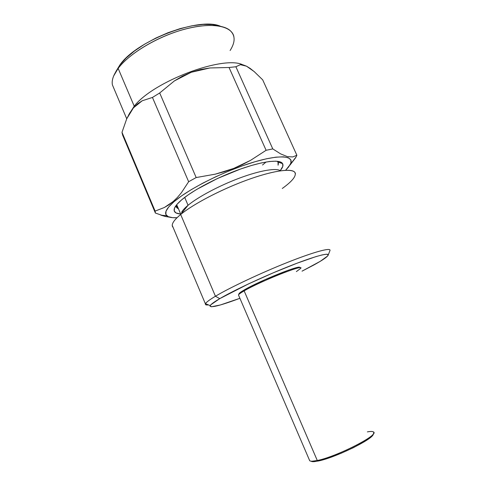<?xml version="1.0" encoding="UTF-8"?>
<svg xmlns="http://www.w3.org/2000/svg" width="486" height="486" viewBox="0 0 486 486"><rect width="100%" height="100%" fill="white"/><g stroke="black" fill="none" stroke-linecap="round" stroke-linejoin="round"><path stroke-width="0.73" d="M328.22 255.029L330.006 250.405C330.838 247.368 313.865 251.924 287.372 262.458C260.933 272.956 229.921 287.578 215.432 296.247L219.763 298.641C233.596 290.5 262.865 276.765 287.809 266.802C312.814 256.808 328.937 252.319 328.22 255.029C327.625 256.736 322.832 260.059 313.841 265.004L302.037 271.158L320.244 261.328L327.625 256.013L328.153 254.628L326.385 254.233L322.273 254.895L315.888 256.632L297.165 263.157L273.193 272.846L248.413 283.939L219.763 298.641L215.432 296.247C230.06 287.493 261.547 272.67 288.119 262.161C314.758 251.608 331.397 247.265 329.958 250.576L329.854 250.8M295.409 174.024C295.579 168.004 277.846 169.292 251.153 178.556C224.514 187.766 194.029 203.434 180.671 214.496L215.432 296.247L180.671 214.496C193.221 204.132 220.717 189.68 246.226 180.318C271.771 170.92 291.15 168.004 294.674 172.129C296.94 175.446 292.809 180.895 282.281 188.477M188.058 205.274L180.671 214.496L188.058 205.274C198.258 196.8 219.812 185.379 240.114 177.87C260.441 170.349 276.589 167.737 280.44 170.805C276.589 167.737 260.441 170.349 240.114 177.87C219.812 185.379 198.258 196.8 188.058 205.274L184.698 197.407L188.058 205.274C184.783 207.996 182.633 210.335 181.606 212.285M266.091 161.996L262.525 165.003M178.417 208.713L176.005 205.596C175.999 207.018 176.801 208.057 178.417 208.713M180.245 213.943C175.403 213.554 173.429 211.781 174.34 208.609C175.094 206.289 177.505 203.391 181.557 199.916L176.947 204.412L174.504 208.154L174.243 211.027L176.072 212.953L180.245 213.943M173.192 201.52L173.939 201.757C188.307 189.206 223.141 171.564 251.408 162.828C279.766 154.001 295.154 155.587 290.282 164.444L285.628 170.276L288.672 166.911L290.914 162.95L290.828 159.845L288.301 157.762L283.302 156.832L275.92 157.166L266.395 158.807L255.071 161.716L242.453 165.811L229.125 170.902L215.735 176.758L202.954 183.082L191.393 189.564L181.588 195.882L173.939 201.757L173.192 201.52L168.861 204.837L164.383 207.492L173.192 201.52L177.366 197.498L181.345 192.79L188.647 181.721L181.345 192.79M289.802 165.295L295.634 157.756L296.873 155.253L292.706 156.954L287.305 156.614L280.629 153.886L272.774 148.898L266.103 150.289L250.533 160.374L242.253 164.699L233.608 168.46L224.575 171.625L215.28 174.164L196.174 177.548L188.647 181.721L152.446 97.443L159.694 92.978L174.395 80.907L182.511 76.102L191.217 72.286L200.457 69.559L209.879 67.961L229.046 67.499L235.886 66.752L240.376 64.674L243.219 64.924L246.53 66.193L250.199 68.441L254.713 72.043M142.173 100.79L152.446 97.443L142.173 100.79L133.413 107.886L137.581 103.816L142.173 100.79M134.215 106.179L133.413 107.886L134.215 106.179C153.278 81.399 223.651 55.009 242.824 64.838C223.651 55.009 153.278 81.399 134.215 106.179L118.153 68.398L134.215 106.179L128.705 114.818L134.215 106.179M233.881 36.644C231.858 25.922 212.157 21.955 185.221 29.063C158.327 36.098 129.391 53.308 118.153 68.398C128.055 55.216 151.304 40.223 175.343 32.052C199.394 23.869 220.948 23.474 229.465 29.992C235.424 34.962 235.643 41.802 230.109 50.508M220.486 26.274C199.606 16.548 136.505 40.52 119.866 64.984L115.644 72.074M299.607 267.78C302.602 263.667 260.21 280.501 244.47 289.802L244.148 290.877C260.69 281.139 305.087 263.588 300.694 268.381L296.363 271.595M300.755 268.266C304.224 263.904 260.417 281.297 244.148 290.877L317.285 460.503L318.312 461.001C334.708 457.848 372.021 439.739 373.169 434.539L373.631 433.336C372.483 438.633 334.101 457.247 317.285 460.503C336.749 456.731 380.143 434.423 373.43 431.926M367.361 431.884C372.258 431.009 374.348 431.495 373.631 433.336M373.284 434.235L371.049 436.993L364.081 441.865L353.419 447.667L340.801 453.414L322.953 459.823L314.667 461.609L312.133 461.639L310.827 461.147L313.154 461.7L318.312 461.001L317.285 460.503L244.148 290.877C240.667 292.882 238.778 294.243 238.474 294.966L309.716 460.74C310.651 461.451 313.178 461.372 317.285 460.503L312 461.226L313.154 461.7M238.48 294.978L238.444 295.063C238.583 294.382 240.485 292.985 244.148 290.877L244.47 289.802C240.904 291.867 239.051 293.234 238.905 293.909L239.088 294.218M113.694 75.895L118.153 68.398C113.408 74.783 111.494 80.299 112.418 84.929L126.731 118.791M219.879 26.062L212.309 24.543L202.917 24.434L192.073 25.788L180.251 28.589L167.998 32.732L155.903 38.023L144.549 44.208L134.482 50.987L126.141 58.022L119.866 64.984L115.868 71.57M129.774 112.965L133.413 107.886L126.712 118.827L129.774 112.965M121.998 132.332L126.712 118.827L121.998 132.332L122.636 135.126L121.998 132.332L155.113 211.088L121.998 132.332M295.634 157.756L296.873 155.253L292.706 156.954M262.689 79.838L296.873 155.253L262.689 79.838L254.154 71.564L246.53 66.193L240.376 64.674L235.886 66.752L229.046 67.499L209.879 67.961L191.217 72.286L174.395 80.907L159.694 92.978L152.446 97.443L188.647 181.721L196.174 177.548L159.694 92.978L196.174 177.548L215.28 174.164L233.608 168.46L250.533 160.374L266.103 150.289L229.046 67.499L266.103 150.289L272.774 148.898L235.886 66.752L272.774 148.898L280.629 153.886M155.392 213.05L122.636 135.126L155.392 213.05L155.113 211.088L164.383 207.492L155.113 211.088L155.392 213.05L165.173 216.434L172.147 217.625M166.783 215.772C163.952 213.147 166.334 208.476 173.939 201.757L168.715 206.933L166.03 211.216L165.872 214.478L168.12 216.635L172.573 217.667L177.044 217.716C172.001 217.965 168.581 217.315 166.783 215.772L160.896 215.152L165.173 216.434M280.416 170.398L282.809 166.291L282.609 163.648L280.294 161.899L275.866 161.164L269.408 161.51L261.14 162.968L251.377 165.507L240.527 169.037L217.619 178.429L196.702 189.412L188.222 194.85L181.557 199.916C192.887 190.22 217.789 177.08 240.558 169.025C263.363 160.945 280.276 159.122 282.615 163.66C283.478 165.319 282.743 167.567 280.416 170.398M278.077 165.197L278.053 162.02L277.439 161.279L278.429 163.326L278.077 165.197M173.089 227.381C172.014 226.318 171.971 224.811 172.943 222.855C174.11 220.571 176.685 217.783 180.671 214.496C175.021 219.186 172.214 222.813 172.244 225.383L205.42 303.878C205.906 302.499 209.247 299.953 215.432 296.247C209.527 299.783 206.216 302.268 205.499 303.689C204.995 304.771 205.985 305.178 208.464 304.898C206.137 305.159 205.122 304.819 205.42 303.878M239.908 298.301C219.763 305.822 209.855 308.252 210.189 305.603C210.93 304.279 214.126 301.958 219.763 298.641L210.924 304.692L210.043 306.241L211.446 306.781L220.407 304.959L239.908 298.301M238.535 294.844L239.598 293.015L244.47 289.802L265.016 279.65L288.295 270.21L296.053 267.78L299.498 267.434M293.052 269.432L292.359 269.596M174.924 207.273L174.34 208.609M296.199 156.778L290.288 164.444M155.101 211.72L122.095 133.213M278.053 162.02L282.615 163.66M176.71 204.697L180.506 213.627M205.499 303.689L210.189 305.603"/></g></svg>
